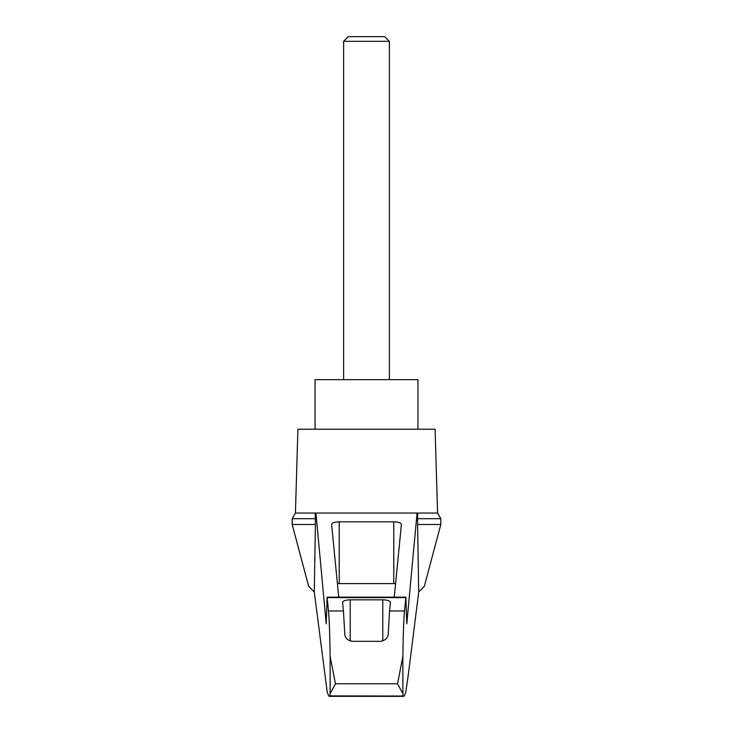 <?xml version="1.0" encoding="UTF-8"?>
<svg xmlns="http://www.w3.org/2000/svg" width="733" height="733" viewBox="0 0 733 733"><rect width="100%" height="100%" fill="white"/><g stroke="black" fill="none" stroke-linecap="round" stroke-linejoin="round"><path stroke-width="1.1" d="M314.292 592.007L308.675 586.354L292.183 524.48L292.183 518.689L295.436 513.045L315.941 513.045L326.212 623.856L327.147 597.157L328.466 610.974C329.254 618.625 329.804 633.752 330.116 656.365L335.448 683.788L330.116 693.748L329.932 695.883L328.732 696.048L327.211 692.172L314.292 592.007L315.401 524.48L292.183 524.48M440.817 524.48L440.817 518.689L417.599 518.689L417.599 524.48L440.817 524.48L424.325 586.354L418.708 592.007L408.263 674.992L405.789 692.172L404.268 696.048L329.932 695.883M417.599 524.48L418.708 592.007M315.236 513.045L315.401 524.48M403.068 695.883L402.884 693.748L397.552 683.788L402.884 656.365C403.196 633.752 403.746 618.625 404.534 610.974L405.853 597.157L406.788 623.856L417.059 513.045L315.941 513.045M377.99 513.045L355.01 513.045M338.738 597.157L331.6 524.443C332.058 522.858 334.605 521.988 339.223 521.832L393.777 521.832C398.395 521.988 400.942 522.858 401.4 524.443L394.262 597.157M417.059 513.045L437.564 513.045L435.1 429.199L297.9 429.199L295.436 513.045M404.534 610.974L389.571 610.974L388.215 633.953C387.995 637.93 385.457 640.395 380.601 641.329L352.399 641.329C347.561 640.413 345.023 637.948 344.785 633.953L343.429 610.974L328.466 610.974M343.429 610.974L342.595 602.444C343.053 600.849 345.6 599.979 350.218 599.823L382.782 599.823C387.4 599.979 389.947 600.849 390.405 602.444L389.571 610.974M417.599 518.689L417.764 513.045M337.418 583.651A7.623 1.97 180 0 1 339.223 583.596L393.777 583.596A7.623 1.97 180 0 1 395.582 583.651M315.401 518.689L292.183 518.689M417.947 429.199L417.947 379.657L315.053 379.657L315.053 429.199M389.37 41.323L384.688 36.65L348.312 36.65L343.63 41.323L389.37 41.323L389.37 379.657M343.63 41.323L343.63 379.657M330.116 693.748L330.116 656.365M402.884 693.748L402.884 656.365M397.552 683.788L335.448 683.788M405.77 597.624L327.23 597.624M350.218 599.823L350.218 640.972M382.782 599.823L382.782 640.972M339.223 521.832L339.223 583.596M393.777 521.832L393.777 583.596M327.147 597.157L405.853 597.157M329.401 696.35L403.599 696.35M440.817 518.689L437.564 513.045"/></g></svg>
